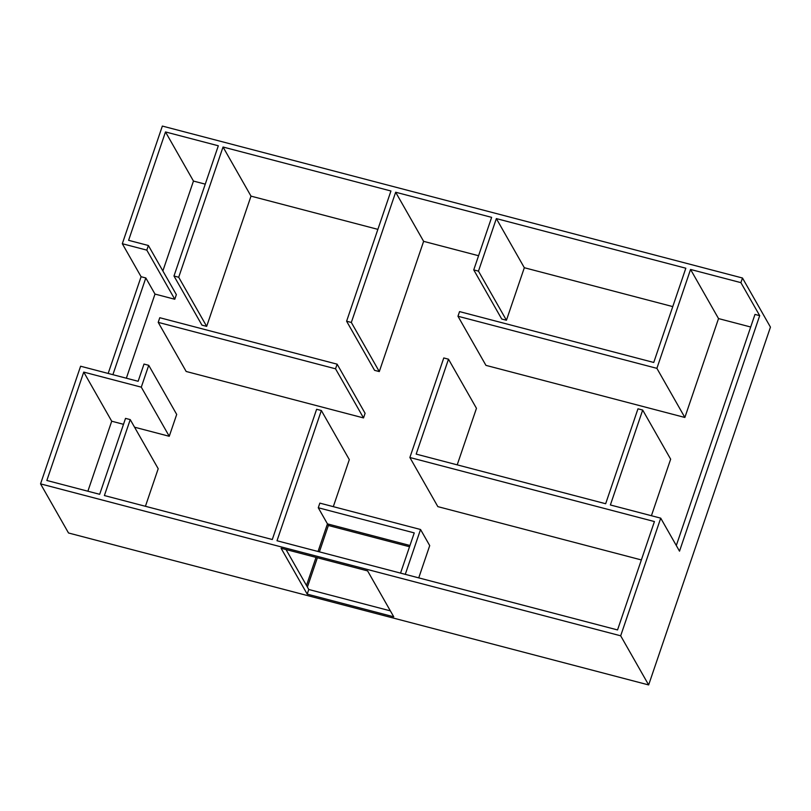 <?xml version="1.0" encoding="UTF-8"?>
<svg xmlns="http://www.w3.org/2000/svg" width="811" height="811" viewBox="0 0 811 811"><rect width="100%" height="100%" fill="white"/><g stroke="black" fill="none" stroke-linecap="round" stroke-linejoin="round"><path stroke-width="1.22" d="M409.535 546.746L328.364 525.487L319.392 551.855M317.385 557.745L307.399 587.073M405.277 574.35L420.544 529.502L319.848 503.124L318.267 507.757L327.451 523.876L409.96 545.489L327.451 523.876L318.044 551.5L327.451 523.876L328.364 525.487M316.037 557.39L306.487 585.461L316.037 557.39M321.349 410.518L277.007 540.755L617.536 629.934L654.426 521.554L409.879 457.505L443.769 357.955L448.493 359.192L416.175 454.109L605.655 503.732L637.973 408.815L642.687 410.052L610.379 504.969L660.722 518.158L679.517 551.166L759.694 315.651L740.899 282.644L742.481 278.011L770.45 327.127L648.648 684.93L68.519 532.989L40.55 483.873L80.603 366.227L138.144 381.292L144.003 364.068L148.727 365.305L141.286 387.161L83.746 372.097L46.845 480.477L99.672 494.304L125.523 418.375L130.236 419.611L104.386 495.541L272.293 539.518L316.625 409.281L321.349 410.518L349.318 459.634L333.311 506.652M40.55 483.873L620.679 635.804L660.722 518.158M205.254 184.148L193.464 181.066L165.495 131.94L128.604 240.32L148.383 245.5L176.352 294.626L174.781 299.259L154.992 294.079L126.354 378.21M148.727 365.305L176.697 414.431L169.256 436.288L134.565 427.204M123.495 424.305L111.715 421.213L87.882 491.223M130.236 419.611L158.206 468.728L145.422 506.287M420.544 529.502L429.718 545.61L418.74 577.868M641.359 559.935L437.849 506.632L409.879 457.505M448.493 359.192L476.462 408.318L457.211 464.855M642.687 410.052L670.656 459.178L651.415 515.715M750.692 327.005L718.526 318.581L684.859 417.462L485.941 365.366L457.972 316.249L656.89 368.346L684.859 417.462M672.765 306.599L524.322 267.721L506.439 320.254L501.715 319.017L473.746 269.901L478.47 271.138L506.439 320.254M478.571 255.729L423.626 241.343L379.295 371.58L374.57 370.343L346.601 321.217L351.325 322.454L379.295 371.58M377.875 229.361L251.004 196.13L206.673 326.367L201.949 325.13L173.98 276.014L178.704 277.25L206.673 326.367M193.464 181.066L162.869 270.945M742.481 278.011L162.352 126.07L122.309 243.716L141.094 276.723L108.177 373.445M648.648 684.93L620.679 635.804M281.072 548.236L307.207 594.128L393.74 616.796L367.606 570.903L281.072 548.236M286.03 549.534L308.778 589.496L390.365 610.865M111.715 421.213L83.746 372.097M141.286 387.161L169.256 436.288M318.267 507.757L414.249 532.898L400.553 573.113M148.383 245.5L146.811 250.133L122.309 243.716M146.811 250.133L174.781 299.259M154.992 294.079L145.818 277.96L141.094 276.723M112.891 374.682L145.818 277.96M676.303 545.519L754.98 314.415L759.694 315.651M718.526 318.581L690.556 269.455L656.89 368.346M740.899 282.644L690.556 269.455M524.322 267.721L496.352 218.595L685.832 268.218L653.747 362.466L459.553 311.606L457.972 316.249M496.352 218.595L478.47 271.138M423.626 241.343L395.656 192.227L491.638 217.358L473.746 269.901M395.656 192.227L351.325 322.454M251.004 196.13L223.035 147.014L390.943 190.99L346.601 321.217M223.035 147.014L178.704 277.25M165.495 131.94L218.321 145.777L173.98 276.014M307.207 594.128L308.778 589.496M158.206 322.362L159.777 317.719L337.123 364.169L365.092 413.296L363.521 417.929L186.175 371.479L158.206 322.362L335.541 368.802L363.521 417.929M337.123 364.169L335.541 368.802"/></g></svg>
